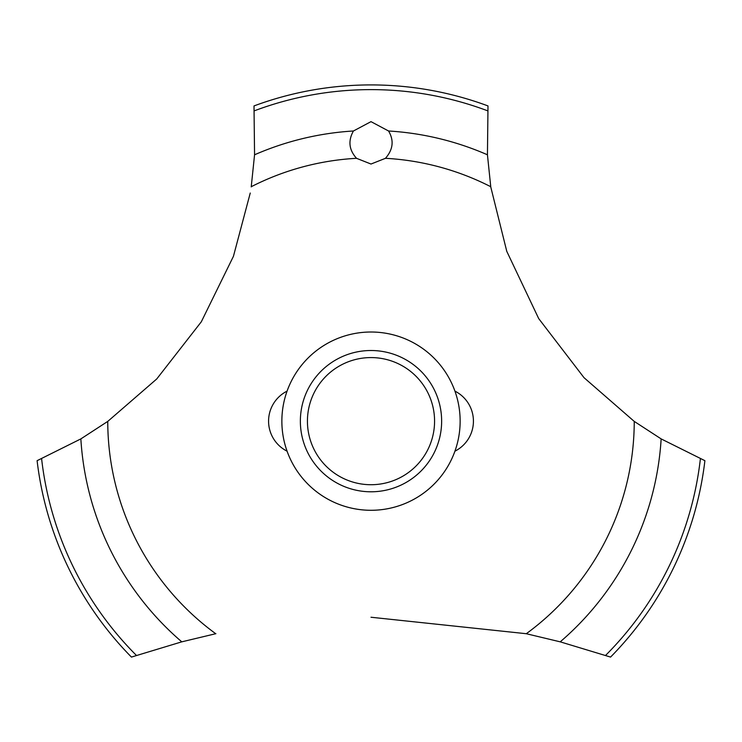 <?xml version="1.0" encoding="UTF-8"?>
<svg xmlns="http://www.w3.org/2000/svg" width="742" height="742" viewBox="0 0 742 742"><rect width="100%" height="100%" fill="white"/><g stroke="black" fill="none" stroke-linecap="round" stroke-linejoin="round"><path stroke-width="1.11" d="M107.905 421.298L80.85 438.902L37.1 460.68A336.228 336.228 0 0 0 131.436 657.078L181.781 641.839L215.903 633.677M460.142 421.15A89.142 89.142 0 0 1 371 510.292A89.142 89.142 0 0 1 281.858 421.15A89.142 89.142 0 0 1 371 332.008A89.142 89.142 0 0 1 460.142 421.15A89.142 89.142 0 0 0 326.434 343.954A89.142 89.142 0 0 0 326.434 498.346A89.142 89.142 0 0 0 460.142 421.15M250.249 193.041L233.433 256.315L201.314 321.796L156.729 378.977L107.757 421.41A263.243 263.243 0 0 0 215.709 633.714M371 617.242L526.291 633.714A263.243 263.243 0 0 0 634.243 421.41L584.019 377.678L538.711 318.606L506.777 251.343L490.824 187.207M490.75 186.715A263.243 263.243 0 0 0 385.488 158.306L371 164.038L356.512 158.306A263.243 263.243 0 0 0 251.25 186.715M356.661 158.445C348.972 150.005 347.896 140.85 353.433 130.991L371 121.651L388.558 130.991C394.188 140.488 393.112 149.643 385.339 158.445M490.777 186.901L487.438 154.79L487.995 105.93A336.228 336.228 0 0 0 254.005 105.93L254.562 154.79L251.223 186.901M526.097 633.677L560.219 641.839L610.564 657.078A336.228 336.228 0 0 0 704.9 460.68L661.15 438.902L634.095 421.298M300.362 421.15A70.638 70.638 0 0 1 371 350.512A70.638 70.638 0 0 1 441.638 421.15A70.638 70.638 0 0 1 371 491.788A70.638 70.638 0 0 1 300.362 421.15M307.429 421.15A63.571 63.571 0 0 0 371 484.721A63.571 63.571 0 0 0 434.571 421.15A63.571 63.571 0 0 0 371 357.579A63.571 63.571 0 0 0 307.429 421.15M388.567 130.991A290.697 290.697 0 0 1 487.438 154.79M254.367 110.808A331.535 331.535 0 0 1 487.633 110.808M254.562 154.79A290.697 290.697 0 0 1 353.433 130.991M700.392 458.779A331.535 331.535 0 0 1 605.602 655.399M661.15 438.902A290.697 290.697 0 0 1 560.219 641.839M181.781 641.839A290.697 290.697 0 0 1 80.85 438.902M136.398 655.399A331.535 331.535 0 0 1 41.608 458.779M287.071 391.127A33.622 33.622 0 0 0 287.071 451.182M454.929 451.182A33.622 33.622 0 0 0 454.929 391.127"/></g></svg>

